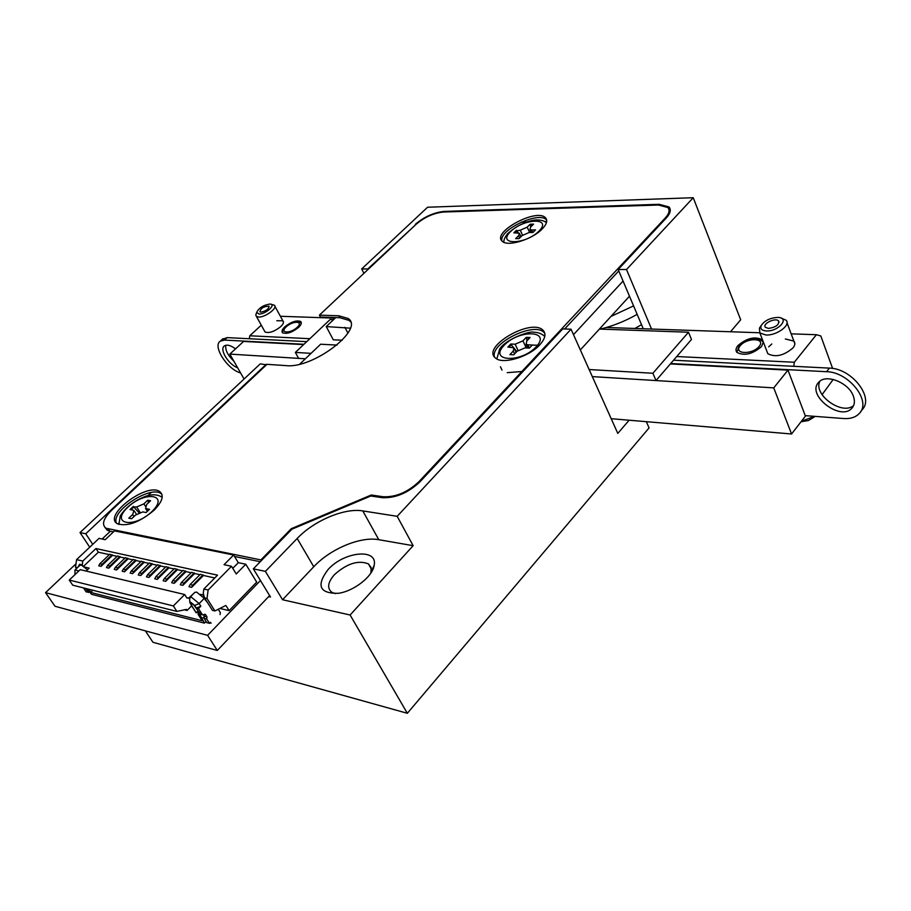 <?xml version="1.0" encoding="UTF-8"?>
<svg xmlns="http://www.w3.org/2000/svg" width="911" height="911" viewBox="0 0 911 911"><rect width="100%" height="100%" fill="white"/><g stroke="black" fill="none" stroke-linecap="round" stroke-linejoin="round"><path stroke-width="1.37" d="M730.52 331.752L740.677 319.772L693.237 197.71L427.578 207.241L361.667 268.939L363.91 273.334M651.547 329.042L626.506 269.519L693.237 197.71M145.373 630.867L152.946 642.266L407.342 713.29L649.065 427.919L646.343 421.679M266.547 364.787L260.239 363.876L80.009 532.571L89.733 547.192M337.002 345.075L320.626 344.221L299.73 364.149M268.654 596.591L270.487 597.012L253.338 568.84L265.397 571.368L282.558 599.734L350.109 615.005L413.138 545.678L397.185 516.321L571.049 329.201L617.795 433.408L629.125 420.222M350.109 615.005L407.342 713.29M80.009 532.571L85.748 533.778L266.274 364.286M659.45 204.998L659.177 204.315L444.238 211.409L444.511 211.99M659.177 204.315L668.981 206.945C671.339 209.667 670.462 213.311 666.362 217.888L618.17 269.508L643.268 328.757M626.506 269.519L618.17 269.508M415.598 224.789L367.805 268.95L361.667 268.939M415.37 224.3C424.287 216.75 433.909 212.457 444.238 211.409M92.751 544.334L85.748 533.778M397.185 516.321L362.794 510.912C344.609 507.712 314.033 520.625 297.18 538.458L265.397 571.368M253.338 568.84L291.884 529.2L370.788 495.994L382.153 497.668C395.454 498.306 408.071 492.999 420.017 481.76L562.725 328.905L571.049 329.201M282.558 599.734L313.748 566.756C330.294 548.877 360.597 536.192 378.782 539.699L413.138 545.678M328.017 569.603C343.982 551.44 378.167 547.989 374.148 565.412C372.69 576.504 353.73 591.307 338.209 593.323C319.465 593.528 316.06 585.614 328.017 569.603M370.891 572.996L371.164 567.621L368.408 563.863C358.205 559.901 346.863 563.522 334.383 574.716C327.755 582.38 326.901 588.221 331.798 592.252L335.282 593.642M805.415 416.133L787.981 370.128L773.746 387.881L791.557 433.989L805.415 416.133M333.551 319.659L330.112 319.533L295.358 352.42L298.614 358.365L305.356 358.786L229.823 354.094L243.613 341.431L303.636 344.597M670.371 363.933L787.981 370.128M656.011 380.559L652.891 373.259L688.511 332.23L691.472 339.484L656.011 380.559L592.321 376.607L773.746 387.881M229.823 354.094L244.068 379.01M611.19 418.696L791.557 433.989M295.358 352.42L311.072 353.343M589.144 369.536L652.891 373.259M599.415 329.076L688.511 332.23M240.595 372.929C227.408 369.513 212.297 346.169 220.223 341.192L224.47 340.088L303.978 344.267M222.33 339.268L227.192 337.617L306.756 341.648M670.724 363.523L826.562 371.699C848.813 371.882 871.85 401.318 859.38 413.378C855.771 417.249 850.544 418.969 843.688 418.536L805.233 415.644M673.571 360.221L829.363 368.112C851.603 368.249 874.594 397.651 862.102 409.745L860.61 411.726M233.899 361.223C227.784 355.358 225.097 350.04 225.837 345.258M237.657 367.805C228.502 364.605 219.095 349.243 224.357 345.929C226.941 344.324 230.665 345.292 235.539 348.845M853.641 405.486C842.254 415.815 812.863 394.645 819.854 381.265M853.47 396.479C855.053 401.17 854.586 405.019 852.047 408.014C840.819 421.918 805.848 394.827 818.716 382.301C825.81 373.362 849.2 382.757 853.47 396.479M271.25 304.354L274.313 305.174C278.345 307.679 265.158 317.597 258.508 317.028L256.412 316.424L255.786 314.91L256.435 313.145M260.967 312.154L259.92 311.847C260.705 308.248 263.689 306.369 268.87 306.221C268.904 308.966 266.274 310.936 260.967 312.154M258.906 314.033C265.534 314.5 277.001 304.058 269.918 304.058C263.359 305.117 258.963 307.872 256.731 312.336L258.906 314.033M781.228 318.155L786.068 320.194C791.26 324.988 776.605 335.76 765.855 334.997L759.854 332.925L759.421 328.154L760.936 325.91M801.464 421.224L814.639 416.35M768.485 328.404L765.468 327.356C761.835 323.917 775.603 317.233 778.586 320.991C779.212 324.84 775.853 327.311 768.485 328.404M815.231 416.395L808.342 420.586L801.099 421.691M766.379 330.955C778.575 331.684 790.418 317.586 777.835 317.415C770.194 317.825 764.659 320.513 761.22 325.489C759.99 328.746 761.71 330.568 766.379 330.955M832.608 368.454L820.811 335.965L816.404 334.713L794.312 362.248L793.788 366.313M763.361 342.08L761.505 346.567C752.588 354.163 744.412 356.121 736.999 352.443C735.428 350.598 735.735 348.309 737.921 345.588C746.861 338.027 755.014 336.102 762.416 339.826L762.564 339.997M298.58 327.402C292.112 332.469 286.806 334.269 282.661 332.8C281.34 331.49 282.046 329.497 284.79 326.821C291.258 321.777 296.553 319.989 300.687 321.481C301.985 322.767 301.279 324.749 298.58 327.402M785.339 338.96L793.88 341.113C795.383 342.946 795.098 345.201 793.037 347.865C783.915 355.666 775.512 357.624 767.836 353.73L766.834 351.122M768.69 346.863L771.799 343.994M276.83 320.729L282.854 320.786C284.13 322.061 283.412 324.02 280.702 326.662C274.325 331.638 269.109 333.426 265.067 332.014L264.429 330.864M816.404 334.713L791.158 333.847M759.706 332.766L606.396 327.493M335.134 318.155L280.383 316.276M261.286 325.204L249.762 335.783L309.865 338.698M676.759 356.531L794.312 362.248M822.064 394.668L833.212 379.431M249.363 338.733L249.762 335.783M611.008 316.402L633.589 305.902M600.303 329.099C613.046 326.013 625.333 321.093 637.165 314.341M634.91 328.472L641.526 324.658M138.962 512.722L133.746 506.915L131.15 509.761M149.837 501.437L147.707 500.23L150.588 500.731L146.751 504.375L145.544 508.463L147.366 511.344M148.049 500.765L148.447 502.758M145.339 506.152L143.881 503.863L147.707 500.23M133.746 506.915L136.65 506.971L143.881 503.863M147.684 511.037L146.204 508.702L149.506 509.295L146.136 512.529L142.822 511.914L135.534 515.045L131.662 518.735L128.804 518.188L132.676 514.51L133.928 510.388L130.045 509.568L133.405 506.379M146.204 508.702L145.544 508.463M513.553 347.569L511.082 344.597L509.203 347.125M516.844 351.521L514.385 348.571M529.189 338.471L526.262 337.355L530.088 337.514L526.786 341.01L526.114 344.233L527.89 348.025M526.535 337.947L526.945 340.851M526.262 347.945L522.948 340.851L526.262 337.355M511.082 344.597L510.798 344.005L515.136 344.21L522.948 340.851M529.405 348.07L527.879 344.791L532.309 344.996L529.393 348.093L524.964 347.888L517.084 351.27L513.724 354.812L509.898 354.618L513.257 351.077L513.941 347.82L507.882 347.068L510.798 344.005M527.879 344.791L526.114 344.233M518.268 232.795L516.662 230.825L515.227 232.817M521.251 236.427L520.272 235.232M532.559 225.131L530.145 224.231L533.55 224.14L530.623 227.067L529.906 229.526L531.25 232.51M530.384 224.766L530.692 226.998M529.633 232.544L527.207 227.146L530.145 224.231M516.662 230.825L520.283 230.21L527.207 227.146M532.73 232.487L531.603 229.971L535.531 229.891L532.958 232.476L529.029 232.556L522.037 235.63L519.076 238.591L515.672 238.648L518.632 235.687L519.361 233.205L513.838 232.84L516.423 230.289M531.603 229.971L529.906 229.526M319.408 315.138L338.79 315.775L348.093 318.463C365.231 328.78 313.282 368.841 286.213 365.63L267.025 364.332L111.461 510.445C103.262 518.678 101.451 524.611 105.995 528.243L260.91 559.923L291.326 528.653L371.255 495.003L383.041 496.734C395.67 497.326 407.65 492.293 418.992 481.623L665.326 217.911C669.232 213.561 670.063 210.099 667.82 207.514L658.516 205.021L443.577 212.024C433.773 213.026 424.617 217.103 416.145 224.277L319.408 315.138L320.421 317.051L339.803 317.7L349.107 320.41L350.541 321.868M108.432 529.12L109.719 531.102L113.465 531.865M234.526 556.484L260.273 561.711M260.91 559.923L261.332 560.629M291.326 528.653L291.736 529.348M371.255 495.003L371.893 496.165M564.649 328.973L618.774 270.931M154.027 510.274C139.611 522.288 127.426 526.797 117.473 523.791C102.294 515.956 146.728 482.215 159.641 491.53C164.367 495.311 162.488 501.551 154.027 510.274M542.204 228.968C532.252 239.536 507.473 247.075 502.268 241.256C491.234 232.476 536.522 207.833 545.45 217.74C547.898 220.382 546.816 224.129 542.204 228.968M539.813 344.802C528.995 356.998 502.405 364.833 495.504 358.023C480.94 347.216 530.726 317.928 542.876 330.089C546.406 333.62 545.393 338.516 539.813 344.802M116.357 522.948C110.869 511.139 150.019 485.381 160.883 493.511L161.942 494.331M501.87 240.834C498.943 229.902 538.754 210.999 546.338 219.756L546.702 220.155M494.502 356.987C489.867 343.538 533.607 321.629 543.878 332.287L544.812 333.289M109.719 531.102L107.293 530.225L105.038 527.549M669.038 210.088L669.915 212.411M204.508 597.867L203.278 593.232L203.848 589.03L208.141 590.021L207.002 598.447L204.508 597.867L212.434 610.347L214.928 610.962L207.002 598.447M232.772 568.339L238.318 562.679L233.626 555.015L114.49 530.897L105.232 539.676L99.048 538.378L76.581 559.627L75.533 567.268L77.389 567.701M238.318 562.679L245.788 564.228L256.697 582.095L229.128 610.655L225.86 605.439L214.928 610.962M117.542 555.915L120.286 557.054L108.785 568.145L106.45 567.599L107.532 565.549L117.542 555.915M107.532 565.549L109.867 566.084L119.888 556.439M125.388 557.646L128.155 558.796L116.619 569.956L114.262 569.409L115.344 567.348L125.388 557.646M115.344 567.348L117.713 567.883L127.756 558.17M109.354 554.628L98.377 552.203L95.951 548.547L217.524 575.16L203.848 589.03M109.798 554.207L112.52 555.334L101.03 566.346L98.73 565.811L99.811 563.772L109.798 554.207M117.098 556.348L112.52 555.334M124.932 558.079L120.286 557.054M132.869 559.832L128.155 558.796M133.313 559.4L136.126 560.561L124.556 571.801L122.165 571.243L123.258 569.159L133.313 559.4M140.898 561.609L136.126 560.561M141.342 561.176L144.177 562.338L132.585 573.657L130.159 573.099L131.252 571.003L141.342 561.176M149.028 563.408L144.177 562.338M149.472 562.975L152.342 564.148L140.715 575.547L138.256 574.978L139.36 572.871L149.472 562.975M157.25 565.23L152.342 564.148M157.694 564.786L160.598 565.97L148.937 577.449L146.455 576.879L147.559 574.75L157.694 564.786M165.574 567.075L160.598 565.97M155.861 576.663L166.03 566.631L168.956 567.826L157.273 579.385L154.756 578.804L155.861 576.663L158.377 577.244L168.546 567.189M174.001 568.942L168.956 567.826M174.456 568.498L177.417 569.694L165.7 581.343L163.16 580.751L164.265 578.599L174.456 568.498M182.542 570.833L177.417 569.694M172.783 580.558L182.997 570.377L185.981 571.596L174.24 583.325L171.667 582.721L172.783 580.558L175.356 581.15L185.571 570.946M191.173 572.746L185.981 571.596M181.403 582.539L191.629 572.29L194.658 573.52L182.883 585.329L180.287 584.725L181.403 582.539L183.999 583.142L194.248 572.871M199.93 574.682L194.658 573.52M190.126 584.543L200.386 574.226L203.438 575.467L191.64 587.356L189.01 586.741L190.126 584.543L192.768 585.158L203.028 574.807M214.757 577.973L203.438 575.467M83.664 566.198L98.377 552.203M84.86 567.109L89.187 568.122L86.124 571.049M186.687 597.673L188.611 598.128L194.123 593.095M204.235 596.83L203.028 594.917L200.671 594.359M83.505 587.891L86.181 591.945L88.834 592.127M87.467 569.774L81.307 565.048L79.917 565.31M78.802 570.981L75.135 569.853L74.941 571.641M83.47 587.937L85.759 588.46M85.725 588.506L88.435 592.514M191.64 587.356L192.768 585.158M182.883 585.329L183.999 583.142M76.444 568.612L75.533 567.268M80.168 565.105L79.61 564.273L77.891 567.234M79.61 564.273L82.241 564.888L82.764 561.062L76.581 559.627M82.73 565.629L82.241 564.888M233.626 555.015L224.06 564.706L231.496 566.278L236.245 573.976L245.788 564.228M208.141 590.021L231.496 566.278M87.183 588.825L91.533 594.302L204.451 623.124L206.045 621.484M219.938 608.423L229.128 610.655M197.824 611.167L196.184 612.841L190.877 604.551L190.604 603.025L191.219 602.968L194.1 605.337L200.534 614.333M209.473 623.318L206.706 618.979L204.007 618.296L206.774 622.634L209.473 623.318L210.452 622.315L211.09 623.204L209.883 622.896M204.007 618.296L204.292 616.212L203.483 614.936M116.619 569.956L117.713 567.883M173.363 605.94L184.671 594.53L80.214 569.648L69.259 580.068L72.732 585.181L176.905 611.418L173.363 605.94L69.259 580.068M164.265 578.599L166.815 579.18L177.007 569.056M200.841 606.214L196.32 608.104L198.473 608.628L200.841 606.214L199.156 603.583L204.269 598.368L196.617 592.082L194.772 592.446M165.7 581.343L166.815 579.18M198.473 608.628L202.504 614.823L205.601 614.709L206.991 616.884L204.292 616.212M157.273 579.385L158.377 577.244M99.811 563.772L102.112 564.296L112.11 554.719M174.24 583.325L175.356 581.15M196.184 612.841L189.841 602.547L190.798 602.319L194.635 605.473L199.156 603.583L191.481 597.274L189.841 597.422L194.965 592.241M207.81 603.059L204.269 598.368M124.556 571.801L125.65 569.717L135.716 559.935M148.937 577.449L150.042 575.331L160.188 565.344M147.559 574.75L150.042 575.331M92.603 590.191L90.952 592.492L202.151 620.733L198.131 614.458L199.964 614.914L204.451 623.124M90.952 592.492L88.731 589.212M101.03 566.346L102.112 564.296M218.264 609.265L220.314 612.556L220.075 614.595M188.611 598.128L186.926 598.037L184.671 594.53M191.412 606.088L187.097 610.461L184.432 609.801M108.785 568.145L109.867 566.084M187.097 610.461L186.402 609.379L176.905 611.418M202.048 618.17L204.406 616.895M198.131 614.458L198.051 611.532M132.585 573.657L133.678 571.561L143.779 561.711M131.252 571.003L133.678 571.561M82.764 561.062L95.951 548.547M199.964 614.914L200.261 614.265M206.706 618.979L206.991 616.884M196.32 608.104L194.635 605.473M123.258 569.159L125.65 569.717M197.824 612.226L198.632 612.42M139.36 572.871L141.809 573.429L151.932 563.51M140.715 575.547L141.809 573.429M189.682 599.78L189.841 597.422M573.497 334.644L623.067 281.066M580.341 349.915L629.478 296.2M546.714 221.464L544.721 221.51M526.399 221.977L521.297 222.102M335.76 317.563L326.252 326.582L333.289 339.792L342.24 340.224M326.252 326.582L350.302 328.165M76.012 563.772L45.55 592.651L54.99 606.259L217.308 650.454L269.622 595.578M151.169 492.544L147.969 495.561M118.737 523.278L117.94 524.03M110.345 531.227L102.123 539.027M45.55 592.651L207.594 635.331L217.308 650.454M207.594 635.331L260.444 580.501M532.354 345.098L539.335 345.303M362.794 510.912L378.782 539.699M297.18 538.458L313.748 566.756M227.192 337.617L224.47 340.088M829.363 368.112L826.562 371.699M286.156 326.878C279.187 333.289 290.313 333.813 297.191 327.345C304.103 320.9 292.943 320.501 286.156 326.878M740.256 345.69C733.036 354.128 752.11 355.028 759.125 346.465C766.197 337.958 747.157 337.275 740.256 345.69M736.885 352.318L739.015 346.1C744.674 341.295 749.821 338.892 754.445 338.903C757.405 338.323 760.355 339.382 763.281 342.092L763.372 342.183M140.043 512.289L136.65 506.971M151.841 511.64C133.758 528.972 109.662 524.121 127.825 507.256C145.327 490.494 169.753 494.502 151.841 511.64M153.219 510.262L154.198 510.103M133.974 516.526L132.676 514.51M518.052 350.393L515.136 344.21M521.844 371.517L507.256 372.667M502.007 370.071L500.424 366.757M536.226 346.795C520.636 363.443 488.25 361.53 504.136 345.292C519.202 329.201 551.645 330.329 536.226 346.795M514.59 353.901L513.257 351.077M522.527 235.197L520.283 230.21M539.016 231.087C525.248 244.957 496.461 245.253 510.49 231.656C523.848 218.196 552.681 217.353 539.016 231.087M519.68 237.987L518.632 235.687M338.79 315.775L339.803 317.7M383.645 497.827L383.041 496.734M418.992 481.623L419.402 482.397M665.634 218.663L665.326 217.911M88.993 591.979L89.756 592.173M205.601 614.709L204.258 614.367M192.062 603.355L190.877 604.551M202.242 614.538L199.555 613.866M205.92 600.076L205.26 599.916M210.84 622.919L210.054 622.725M344.87 327.322L347.922 333.13M371.426 569.227L368.408 563.863M371.278 571.448L374.148 565.412M668.981 206.945L670.291 210.236M222.933 338.721L220.223 341.192M852.912 406.864L852.047 408.014M283.48 321.936L274.928 306.301M265.067 332.014L256.412 316.424M269.178 306.791L268.87 306.221M256.731 312.336L255.786 314.91M794.836 343.698L787.013 322.733M767.836 353.73L759.854 332.925M779.064 322.255L778.586 320.991M761.22 325.489L759.421 328.154M802.204 421.725L801.247 421.497M301.336 322.915L297.567 321.663C297.248 320.718 287.09 324.783 285.678 327.015C282.661 331.035 281.715 333.005 282.843 332.936M301.325 322.676L300.687 321.481M118.942 524.44L120.252 515.831C126.23 506.755 135.113 500.093 146.91 495.846C152.866 494.069 157.956 494.548 162.192 497.292M134.498 511.276L136.422 514.282M496.848 358.934L499.581 349.266C505.48 339.051 530.646 330.511 533.459 332.219C537.82 332.219 541.601 333.608 544.789 336.398M514.408 348.822L516.07 352.341M503.954 242.315C503.487 240.402 504.705 237.532 507.598 233.717C516.332 225.974 525.442 221.407 534.939 220.029C540.257 219.665 544.095 220.576 546.429 222.751M519.657 233.854L520.944 236.723M348.093 318.463L349.107 320.41M105.995 528.243L107.293 530.225M542.876 330.089L543.878 332.287M545.45 217.74L546.338 219.756M159.641 491.53L160.883 493.511M74.998 574.534L74.918 570.092M202.504 614.823L199.816 614.151M206.091 600.349L205.43 600.19M205.339 614.424L204.622 614.242M75.135 569.853L80.077 565.15M189.841 602.547L189.568 597.753"/></g></svg>
